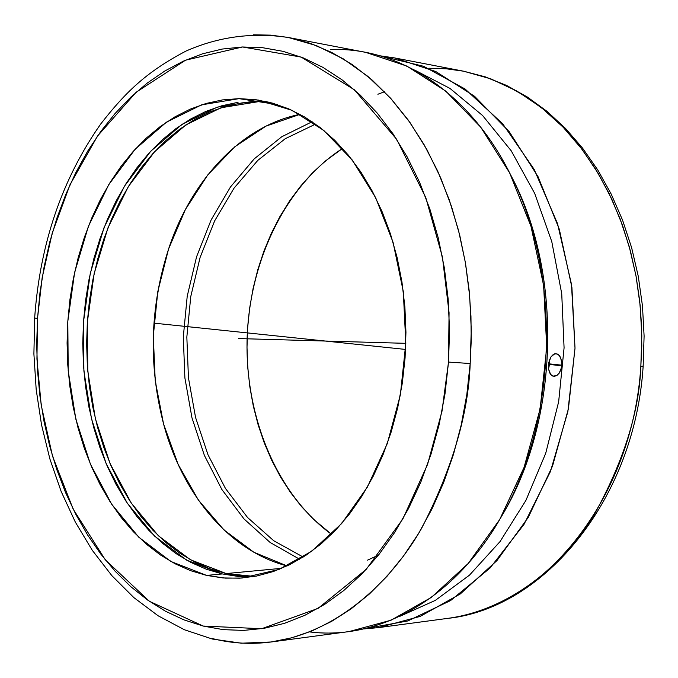 <?xml version="1.0" encoding="UTF-8"?>
<svg xmlns="http://www.w3.org/2000/svg" width="678" height="678" viewBox="0 0 678 678"><rect width="100%" height="100%" fill="white"/><g stroke="black" fill="none" stroke-linecap="round" stroke-linejoin="round"><path stroke-width="1.02" d="M378.434 627.633L363.696 628.93L407.732 620.972L450.539 600.598L489.999 568.079L523.967 524.441L550.468 471.464L567.85 411.682L575.012 348.17L571.486 284.362L557.545 223.681L534.111 169.28L502.686 123.777L465.15 89.064L423.581 66.275L380.061 55.816L394.706 57.944L435.776 71.546L474.558 96.293L509.22 131.685L538.001 176.585L559.308 229.257L571.901 287.362L575.012 348.17L568.435 408.707L552.545 466.006L528.264 517.373L496.974 560.553L460.345 593.911L420.216 616.404L378.434 627.633L447.887 618.353C509.407 610.005 563.054 565.808 594.208 514.721C623.726 461.108 639.278 411.631 640.846 366.306L643.151 366.188L640.846 366.306L641.803 335.89L640.176 305.583L635.989 275.785L629.311 246.894L620.26 219.257L608.98 193.238L595.64 169.127L580.436 147.202L563.613 127.684L545.383 110.768L526.009 96.581L505.737 85.225L484.821 76.75L463.515 71.182L446.327 68.8L429.098 68.249M253.301 34.815L270.819 35.146L288.37 37.493L316.338 45.579L343.068 58.715L367.925 76.419L390.375 98.005L410.08 122.65L426.835 149.491L440.607 177.687L451.506 206.459L459.718 235.173L465.506 263.293L469.151 290.421L470.956 316.27L471.218 340.678L470.193 363.527L448.514 362.077L449.065 312.711L442.42 257.004L425.759 197.51L396.638 139.278L354.34 89.75L301.151 57.071L242.538 46.977L185.543 60.181L136.125 92.259L97.496 136.083L70.02 184.679L52.274 232.944L42.138 277.853L37.544 318.058L36.688 344.365L37.493 370.247L39.926 395.918L43.977 421.174L49.63 445.853L56.859 469.769L65.63 492.72L75.911 514.534L87.632 535.018L100.742 553.994L115.167 571.274L130.803 586.673L147.567 600.013L165.33 611.141L183.967 619.878L203.332 626.091L223.257 629.642L243.571 630.413L264.073 628.328L284.565 623.311L304.829 615.327L324.635 604.395L343.746 590.555L361.933 573.876L378.96 554.494L394.596 532.569L408.631 508.33L420.852 482.024L431.081 453.946L439.175 424.436L445.005 393.842L448.514 362.077L449.548 330.491L448.158 299.015L444.378 268.047L438.268 237.986L429.92 209.188L419.47 182.009L407.071 156.745L392.909 133.685L377.197 113.048L360.145 95.022L341.966 79.758L322.914 67.359L303.202 57.876L283.065 51.333L262.725 47.723L242.385 46.985L222.257 49.053L202.51 53.825L183.323 61.173L164.856 70.978L147.245 83.072L130.617 97.301L115.091 113.497L100.768 131.481L87.725 151.084L76.055 172.11L65.8 194.383L57.037 217.723L49.791 241.944L44.112 266.861L40.019 292.294L37.519 318.448L34.654 317.99L37.519 318.448L36.943 358.967L41.205 405.147L52.486 456.048L73.182 509.153L105.293 559.808L149.346 601.267L203.18 626.057L261.666 628.718L317.999 608.429L366.162 569.435L402.817 519.009L427.555 464.464L441.988 411.258L448.514 362.077L470.193 363.527C468.413 414.055 452.184 469.049 421.513 528.501C389.197 585.089 333.847 633.498 271.107 641.99C251.013 644.583 231.368 643.422 212.155 638.506M561.647 360.84L561.859 365.179L549.612 363.9L549.485 359.976L549.612 363.9L548.561 368.832L549.612 363.9L561.859 365.179L561.003 369.493L559.223 373.137L556.824 375.553L554.172 376.375L551.697 375.493L549.756 373.01L548.629 369.307L548.468 364.942L549.282 360.594L550.96 356.925L553.265 354.509L555.867 353.704L558.384 354.636L560.418 357.145L561.884 362.976L561.553 367.391L559.223 373.137L556.824 375.553L552.892 376.146L550.638 374.425L548.629 369.307L548.756 362.713L550.96 356.925L554.545 353.891L557.163 353.958L559.486 355.713L561.647 360.84M367.535 560.155L378.46 555.121M226.24 573.563L281.802 568.3L226.24 573.563L210.231 568.876L194.772 562.087L179.992 553.307L166 542.654L152.906 530.255L140.795 516.263L129.769 500.813L119.87 484.067L111.192 466.159L103.759 447.268L97.624 427.538L92.827 407.139L89.386 386.223L87.326 364.959L86.648 343.5L87.352 322.016L89.445 300.659L92.911 279.59L97.725 258.979L103.861 238.978L111.277 219.748L119.947 201.451L129.795 184.23L140.778 168.246L152.821 153.652L165.83 140.592L179.729 129.201L194.408 119.625L209.756 111.972L225.638 106.361L241.936 102.895L258.488 101.658L268.098 101.98L258.488 101.658L277.353 104.582L258.488 101.658L221.053 107.751L185.933 124.871L154.618 151.694L128.32 186.619L107.946 227.884L94.149 273.649L87.352 322.016L87.776 371.061L95.403 418.868L110.048 463.515L131.269 503.11L158.398 535.773L190.476 559.774L226.24 573.563L254.547 576.444L242.648 576.054L226.24 573.563M266.191 101.539L254.631 101.064L239.029 98.641L258.428 100.073L291.989 110.311L323.72 130.388L352.085 159.822L375.629 197.62L393.045 242.232L403.308 291.599L405.808 343.339L400.367 394.85L387.299 443.565L367.366 487.101L341.704 523.492L311.702 551.265L278.878 569.495L242.029 578.037L225.545 578.139L206.621 575.419L222.35 573.935L237.368 576.308L252.614 576.783M222.35 573.935L206.621 575.419L170.848 561.46L138.77 537.196L111.65 504.186L90.445 464.201L75.826 419.123L68.207 370.849L67.808 321.338L74.605 272.514L88.411 226.299L108.785 184.611L135.091 149.313L166.415 122.193L201.561 104.853L239.029 98.641L254.631 101.064L217.189 107.175L182.06 124.337L150.745 151.219L124.447 186.221L104.065 227.571L90.267 273.42L83.479 321.881L83.894 371.019L91.522 418.919L106.158 463.65L127.379 503.322L154.508 536.052L186.586 560.113L222.35 573.935L206.341 569.232L190.882 562.426L176.094 553.629L162.101 542.951L149.007 530.527L136.905 516.509L125.871 501.025L115.98 484.236L107.293 466.303L99.869 447.37L93.742 427.606L88.945 407.164L85.504 386.214L83.445 364.9L82.767 343.407L83.479 321.881L85.572 300.481L89.03 279.378L93.844 258.725L99.98 238.69L107.404 219.418L116.065 201.078L125.922 183.823L136.905 167.813L148.948 153.186L161.957 140.1L175.856 128.684L190.535 119.082L205.883 111.412L221.774 105.785L238.071 102.31M239.029 98.641L255.708 99.683L272.336 103.081L288.726 108.861L304.719 117.023L320.135 127.523L334.771 140.312L348.475 155.287L361.052 172.331L372.349 191.264L382.214 211.917L390.503 234.063L397.105 257.454L401.927 281.828L404.885 306.88L405.944 332.33L405.08 357.857L402.308 383.146L397.672 407.902L391.231 431.827L383.07 454.633L373.315 476.066L362.103 495.889L349.568 513.89L335.89 529.899L321.236 543.764L305.786 555.384L289.726 564.664L273.251 571.571L256.53 576.071L239.741 578.19L223.054 577.953L206.621 575.419L190.611 570.673L175.144 563.799L160.355 554.918L146.363 544.146L133.278 531.62L121.176 517.484L110.141 501.873L100.259 484.948L91.581 466.871L84.165 447.794L78.038 427.869L73.249 407.275L69.817 386.163L67.758 364.688L67.088 343.026L67.808 321.338L69.902 299.778L73.368 278.514L78.182 257.699L84.318 237.503L91.742 218.079L100.412 199.595L110.268 182.196L121.252 166.051L133.295 151.296L146.312 138.092L160.211 126.574L174.899 116.879L190.255 109.133L206.154 103.446L222.46 99.92L239.029 98.641M300.007 114.336L266.013 126.1L234.876 146.719L207.688 175L185.365 209.57L168.568 248.97L157.779 291.676L153.287 336.127L155.237 380.765L163.567 424.021L178.094 464.311L198.408 500.101L223.926 529.891L253.843 552.248L287.108 565.935C229.757 551.18 183.34 495.381 164.152 426.123C148.067 365.874 149.77 306.134 169.271 246.902C192.382 178.856 241.91 125.794 300.007 114.336M470.193 363.527L466.828 394.537L461.235 424.92L453.489 454.319L443.692 482.422L431.996 508.915L418.538 533.535L403.503 556.036L387.087 576.215L369.485 593.92L350.916 609.014L331.584 621.395L311.702 631.032L291.472 637.888L271.107 641.99L241.385 643.202L212.307 639.023L184.408 629.752L158.143 615.793L133.854 597.589L111.828 575.605L92.267 550.282L75.334 522.094L61.164 491.491L49.875 458.921L41.536 424.843L36.197 389.697L33.9 353.933L34.654 317.99C39.917 243.877 61.986 179.162 100.844 123.828C124.76 93.276 145.448 72.249 186.17 50.986C218.808 36.62 252.877 32.129 288.37 37.493L310.143 43.307L331.542 52.359L352.314 64.63L372.197 80.08L390.926 98.607L408.241 120.074L423.886 144.27L437.624 170.949L449.243 199.807L458.548 230.512L465.396 262.657L469.659 295.845L471.269 329.618L470.193 363.527M271.107 641.99L349.119 631.557L391.062 620.201L431.369 597.386L468.184 563.503L499.661 519.585L524.094 467.32L540.103 408.995L546.739 347.365L543.629 285.463L530.976 226.316L509.568 172.737L480.651 127.091L445.827 91.166L406.885 66.088L365.654 52.359L288.37 37.493M169.432 246.445C149.923 305.99 148.211 366.035 164.288 426.589C148.211 366.035 149.923 305.99 169.432 246.445M330.813 49.553C398.113 46.807 469.057 91.733 510.017 173.636C562.147 273.2 557.884 422.292 500.169 518.712C453.54 600.038 377.824 640.676 309.549 631.896M500.169 518.712L502.551 514.594C558.901 420.411 563.054 275.132 512.161 177.89L510.017 173.636M312.143 121.726L281.743 136.761L254.267 158.83L230.503 186.925L211.112 219.96L196.569 256.784L187.221 296.193L183.297 336.983L184.891 377.934L191.967 417.817L204.383 455.404L221.867 489.499L243.978 518.907L270.158 542.502L299.642 559.248L270.158 542.502L243.978 518.907L221.867 489.499L204.383 455.404L191.967 417.817L184.891 377.934L183.297 336.983L187.221 296.193L196.569 256.784L211.112 219.96L230.503 186.925L254.267 158.83L281.743 136.761L312.143 121.726M511.093 175.78C563.443 273.751 559.214 421.818 501.356 516.636M398.978 616.709L435.318 600.394L469.473 575.156L500.093 541.527L525.891 500.449L545.722 453.285L558.655 401.757L564.079 347.865L561.74 293.744L551.765 241.554L534.662 193.34L511.254 150.855L482.6 115.54L449.946 88.394L414.597 70.029L449.946 88.394L482.6 115.54L511.254 150.855L534.662 193.34L551.765 241.554L561.74 293.744L564.079 347.865L558.655 401.757L545.722 453.285L525.891 500.449L500.093 541.527L469.473 575.156L435.318 600.394L398.978 616.709M315.55 124.108L285.235 138.719L257.801 160.389L234.054 188.137L214.655 220.867L200.112 257.403L190.764 296.549L186.84 337.085L188.442 377.782L195.544 417.402L207.977 454.709L225.477 488.491L247.597 517.543L273.759 540.747L303.185 557.062L273.759 540.747L247.597 517.543L225.477 488.491L207.977 454.709L195.544 417.402L188.442 377.782L186.84 337.085L190.764 296.549L200.112 257.403L214.655 220.867L234.054 188.137L257.801 160.389L285.235 138.719L315.55 124.108M331.542 534.332L313.346 519.128L301.295 506.322L290.294 492.169L280.421 476.787L271.734 460.337L264.284 442.954L258.132 424.801L253.301 406.003L249.826 386.731L247.716 367.129L246.995 347.356L247.656 327.55L249.699 307.871L253.106 288.464L257.86 269.497L263.937 251.097L271.293 233.427L279.878 216.629L289.65 200.849L300.54 186.23L312.465 172.907L325.355 161.017L342.568 148.431C285.862 184.899 249.47 260.555 247.106 338.805C244.995 417.072 277.014 494.677 331.542 534.323M447.887 618.353C542.036 608.844 632.43 500.245 640.846 366.306L641.778 345.805L641.473 323.914L639.668 300.71L636.091 276.353L630.455 251.08L622.463 225.249L611.878 199.315L598.496 173.848L582.224 149.541L563.079 127.133L541.222 107.412L516.992 91.123L490.889 78.885L463.515 71.182L485.355 76.877L506.737 85.521L527.408 97.056L547.095 111.412L565.545 128.481L582.538 148.092L597.835 170.059L611.234 194.145L622.548 220.096L631.608 247.597L638.278 276.319L642.464 305.914L644.1 336L643.159 366.196C634.845 498.864 544.756 608.174 447.887 618.353M384.485 91.75L377.883 94.25M405.808 343.339L238.419 338.559M560.087 365.578L548.519 364.366M405.58 349.433L154.076 323.152M308.524 340.559L341.805 341.517M394.706 57.944L463.515 71.182"/></g></svg>
